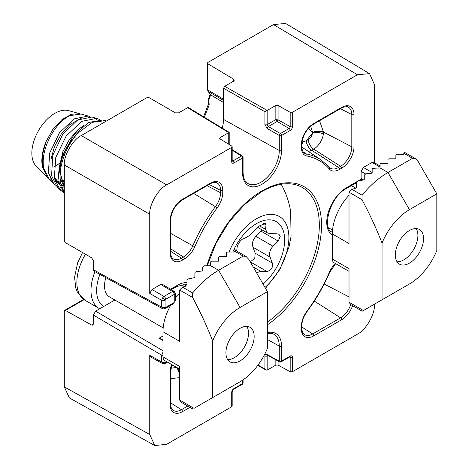 <?xml version="1.0" encoding="UTF-8"?>
<svg xmlns="http://www.w3.org/2000/svg" width="469" height="469" viewBox="0 0 469 469"><rect width="100%" height="100%" fill="white"/><g stroke="black" fill="none" stroke-linecap="round" stroke-linejoin="round"><path stroke-width="0.7" d="M222.154 128.084A24.57 14.187 120 0 0 223.543 119.431L223.543 88.26L224.669 86.308L233.597 81.155L234.301 80.17L233.615 79.191L207.843 63.784L207.843 90.019L223.543 99.287M154.805 445.55L69.371 397.935L64.306 386.907L149.74 434.523L154.805 445.55L166.677 444.301L231.709 406.758L231.709 392.453A3.166 1.829 -60 0 1 233.949 388.578L242.608 383.578L242.608 380.177M162.972 355.584A2.398 1.384 180 0 1 161.717 355.209L93.354 315.057L93.354 324.061L92.856 325.164L91.66 325.058L65.437 310.443L64.64 310.372L64.306 311.105L64.306 386.907M374.391 162.643L374.391 84.531L369.537 73.627L357.454 74.753L273.497 24.576L207.849 62.477L207.386 63.133L207.843 63.784M273.497 24.576L285.58 23.45L369.537 73.627M357.454 74.753L292.422 112.296L292.422 126.601A3.166 1.829 -60 0 1 290.182 130.482L281.523 135.482L281.523 150.496A27.519 15.887 -60 0 1 262.065 184.206A27.519 15.887 -60 0 1 242.608 172.967L242.608 157.947L233.949 162.948A3.166 1.829 -60 0 1 231.709 161.658L231.709 147.354L166.677 184.897C158.299 188.86 148.984 204.994 149.74 214.233L64.306 164.912L64.306 240.714L65.437 242.661L91.66 257.798L93.354 260.717L93.354 269.716L161.717 307.136L161.717 300.324L162.38 298.102L163.974 296.414L172.516 291.478L174.204 291.378M64.306 164.912C63.55 155.673 72.865 139.539 81.243 135.57L166.677 184.897M228.737 144.229L228.755 132.627L187.664 107.671L178.736 112.824L175.365 112.818L149.142 97.675L146.891 97.669L81.243 135.57M179.633 377.621L170.593 378.676M93.354 315.057L95.612 311.146L114.893 300.013M365.498 173.893L361.124 171.367L361.124 178.542L363.639 179.92M231.709 147.354L232.178 146.697L231.727 146.047L220.037 138.941L219.592 138.291L220.061 137.634L220.061 138.953M228.72 132.639L220.061 137.634M162.467 363.534L150.414 356.815L149.74 355.35L149.74 434.523M267.43 332.627A27.519 15.887 -60 0 1 281.523 346.087L281.523 361.107L290.182 356.106A3.166 1.829 -60 0 1 292.422 357.401L292.422 371.706L357.454 334.163C365.832 330.194 375.147 314.06 374.391 304.821L374.391 304.205M292.422 371.706L290.182 371.729L278.082 365.099L275.842 365.122L275.842 359.817M258.014 365.064L264.926 368.851L266.081 370.035L267.166 370.129L275.842 365.122M349.018 195.227A38.728 22.36 120 0 0 332.363 233.937L332.363 259.04L349.018 268.655L349.018 302.235L363.416 310.542C361.892 311.422 361.892 311.422 363.416 310.542C361.892 311.422 361.892 311.422 363.416 310.542L382.047 299.785L382.047 243.1C376.302 228.374 369.613 213.899 361.992 199.677L349.018 192.184L351.932 189.335L362.05 195.174A75.855 43.799 -60 0 1 387.974 172.492L412.538 158.311L403.786 153.257C403.786 151.499 403.786 151.499 403.786 153.257L403.786 154.237L397.478 154.237A1.595 0.92 0 0 0 396.346 154.506A1.595 0.92 0 0 0 395.883 155.157L395.883 158.798L389.575 158.798A1.595 0.92 0 0 0 388.443 159.067A1.595 0.92 0 0 0 387.974 159.724L387.974 163.364L381.666 163.364A1.595 0.92 0 0 0 380.072 164.285L380.072 167.925L372.632 168.365L372.169 169.092L372.169 173.167L365.861 173.823L364.261 175.16L364.261 179.803L357.953 181.052L361.2 179.181L361.124 178.542M361.124 171.367L363.381 167.456L372.169 172.528M380.072 167.152L372.134 162.403L363.381 167.456M372.134 162.403L373.746 162.256L380.072 166.038M149.74 214.233L149.74 293.412L151.997 289.496L163.974 296.414A2.398 1.384 -120 0 1 165.651 299.339L165.088 300.318A2.398 1.384 180 0 1 161.717 300.324L149.74 293.412M174.761 301.544L174.761 294.731L174.198 294.403A2.398 1.384 -120 0 0 172.516 291.478L160.75 284.449L151.997 289.496M160.75 284.449L162.362 284.296L174.134 291.331L175.465 293.752A2.398 1.384 180 0 1 174.761 294.731M231.709 392.453A1.595 0.92 0 0 0 232.178 391.803L232.178 406.107L231.709 406.758M275.842 105.431L278.082 105.431L278.082 119.865L275.842 119.613L275.842 105.431L264.926 111.745L223.543 88.26M278.082 105.431L290.182 112.296L292.422 112.296M319.518 120.732L323.493 132.106L323.381 133.999A13.9 8.026 -60 0 1 313.679 149.13L340.576 166.284A15.893 9.175 120 0 0 351.809 146.826L351.809 114.588A15.893 9.175 120 0 0 348.221 107.155C348.191 105.965 341.379 107.413 341.315 108.151A1.595 0.92 60 0 0 341.643 107.419A17.488 10.095 -60 0 1 354.007 114.559L354.007 146.791A17.488 10.095 -60 0 1 341.643 168.207L339.591 169.391A17.488 10.095 -60 0 1 329.302 168.969A114.266 65.971 120 0 0 306.873 156.019A17.488 10.095 -60 0 1 301.362 147.319L301.362 144.95A17.488 10.095 -60 0 1 313.726 123.535L341.643 107.419M302.229 140.641L303.402 141.603L306.292 140.735A7.985 4.602 -119.9 0 0 311.627 150.32L308.467 151.51M187.664 107.671L188.474 107.6L229.206 132.369L229.206 144.511M223.543 102.494L210.663 94.908L207.902 91.138A1.595 1.26 144.9 0 0 208.218 91.432L210.663 94.908L208.347 101.245A1.595 1.178 159.1 0 1 208.236 101.04L208.289 99.252A1.595 0.34 21.2 0 0 208.793 99.739L209.186 104.892L204.384 117.273M162.503 308.666L94.035 271.193L93.354 269.716M306.292 140.735L308.332 139.533A5.921 3.418 120 0 0 312.465 133.085L312.641 132.481L310.671 126.225M170.921 368.276L176.426 367.432M179.633 370.915A7.985 3.811 52.6 0 1 178.32 368.394M179.633 373.002A7.985 4.315 60.2 0 1 177.534 367.942M179.633 373.517A7.985 4.414 62.2 0 1 177.405 367.866M303.402 141.603A7.985 4.684 -45.5 0 0 301.831 144.493M323.381 133.999A7.985 3.811 -172.6 0 0 312.465 133.085L306.374 140.665A7.985 4.608 -120 0 0 311.721 150.262L338.518 167.468L340.576 166.284A1.595 0.92 60 0 1 341.643 168.207M308.455 128.424A7.985 1.688 38.8 0 1 312.624 132.586A7.985 4.315 179.8 0 1 323.493 132.469M312.641 132.481A7.985 4.414 177.8 0 1 323.493 132.106L351.809 146.826A1.595 0.92 0 0 0 354.007 146.791M292.422 126.601A1.595 0.92 180 0 1 290.182 126.612L278.082 119.865L277.179 121.43L275.842 119.613L267.166 124.625L268.309 126.548L280.415 133.536L289.074 128.535A1.571 0.909 120 0 0 290.182 126.612L290.182 112.296M223.543 119.431L279.284 150.508L279.284 135.488L267.183 128.5A1.595 0.891 -60 0 1 268.309 126.548L277.179 121.43L289.074 128.535A1.595 0.92 -120 0 1 290.182 130.482M267.183 354.611L279.284 361.118A1.595 0.92 -61.7 0 0 279.641 361.863L267.535 355.355A1.595 0.92 -61.7 0 1 267.183 354.611C265.817 354.036 265.067 354.482 264.926 355.959L264.926 368.851M267.875 355.537L267.166 355.948L267.394 355.291M149.74 355.35L161.717 362.021L161.717 355.209L162.972 352.178M165.399 307.529A2.398 1.858 90 0 1 163.704 308.948L162.415 308.62L161.717 307.136A2.398 1.384 180 0 0 165.088 307.131L165.651 307.453L174.198 302.523M361.2 179.181C361.458 180.096 361.622 180.014 361.705 178.924M362.138 180.196L361.452 179.82L360.169 180.588M162.972 339.433L159.102 338.208L162.972 335.974M208.347 101.245L208.435 104.165A2.398 0.504 21.2 0 0 209.186 104.892M240.046 360.907A19.962 11.526 -60 0 1 230.062 361.898A19.962 11.526 -60 0 1 227.002 345.899A19.962 11.526 -60 0 1 240.046 328.312A19.962 11.526 -60 0 1 250.024 327.321A19.962 11.526 -60 0 1 253.084 343.32A19.962 11.526 -60 0 1 240.046 360.907M211.15 261.426A1.595 0.92 0 0 0 210.687 262.077L210.687 265.724L204.378 265.829L202.778 266.884L202.778 270.959L196.47 271.615L195.344 272.084L194.875 272.958L194.875 277.601L188.567 278.85L187.436 279.477L186.973 280.503L186.973 285.797L182.547 287.128L192.665 292.967A75.855 43.799 -60 0 1 218.589 270.285L243.153 256.103L234.4 251.05L234.4 252.029L228.092 252.029A1.595 0.92 0 0 0 226.492 252.949L226.492 256.596L220.184 256.596A1.595 0.92 0 0 0 218.589 257.516L218.589 261.157L212.281 261.157A1.595 0.92 0 0 0 211.15 261.426M192.859 409.015L181.286 402.332L179.633 400.028L194.031 408.341L212.662 397.583L212.662 340.899C206.917 326.166 200.228 311.692 192.607 297.475L179.633 289.983L179.633 341.35L162.972 331.735L162.972 356.833L179.633 366.453L179.633 400.028M194.875 272.958L194.875 277.601M186.973 280.503L186.973 285.797M234.4 249.701L245.973 256.385L248.799 259.363L267.43 291.636L267.43 348.32A45.516 26.276 120 0 1 240.046 381.772L218.589 394.159A75.855 43.799 -60 0 0 218.771 394.054M267.43 291.636L240.046 307.447A45.516 26.276 120 0 0 212.662 340.899M212.662 397.583L240.046 381.772M179.633 289.983L182.547 287.128M202.778 266.884L202.778 270.959M218.589 257.516L218.589 261.157M226.492 252.949L226.492 256.596M234.4 251.05C234.4 249.291 234.4 249.291 234.4 251.05M179.633 293.025A38.728 22.36 120 0 0 175.465 297.991M171.326 304.182A38.728 22.36 120 0 0 162.972 331.735M164.631 360.491A7.985 4.608 -60 0 1 162.972 356.833M245.973 256.385L243.153 256.103M192.665 292.967L192.607 297.475M194.031 408.341C192.507 409.22 192.507 409.22 194.031 408.341C192.507 409.22 192.507 409.22 194.031 408.341L194.031 408.341M409.431 230.514A19.962 11.526 -60 0 1 419.415 229.529A19.962 11.526 -60 0 1 422.475 245.522A19.962 11.526 -60 0 1 409.431 263.115A19.962 11.526 -60 0 1 399.447 264.106A19.962 11.526 -60 0 1 396.393 248.107A19.962 11.526 -60 0 1 409.431 230.514M395.883 155.157L395.883 158.798M387.974 159.724L387.974 163.364M364.261 175.16L364.261 179.803M349.018 192.184L349.018 243.558L332.363 233.937M357.953 181.052L356.358 182.705L356.358 187.999L351.932 189.335M356.358 182.705L356.358 187.999M372.169 169.092L372.169 173.167M388.156 296.261A75.855 43.799 -60 0 1 387.974 296.367L409.431 283.98A45.516 26.276 120 0 0 436.815 250.528L436.815 193.844L409.431 209.655A45.516 26.276 120 0 0 382.047 243.1M403.786 151.909L415.358 158.592L418.184 161.571L436.815 193.844M382.047 299.785L409.431 283.98M362.244 311.223L350.671 304.539L349.018 302.235M349.018 271.358L334.016 262.693A7.985 4.608 -60 0 1 332.363 259.04M415.358 158.592L412.538 158.311M362.05 195.174L361.992 199.677M262.153 229.933L255.904 236.37C252.762 239.759 251.789 243.376 252.99 247.233L255.189 253.219L254.755 258.261L250.845 261.444M236.687 251.021L237.085 247.45C238.023 243.792 239.829 241.013 242.491 239.114L245.867 237.613C248.136 236.575 250.915 234.412 254.21 231.117L259.398 225.947L265.407 223.373L266.011 224.927L265.536 229.37L267.33 232.923L270.971 233.738L277.021 233.779L278.908 234.26L280.269 236.247L278.228 241.095L273.04 246.26C269.898 249.649 268.925 253.272 270.126 257.129L272.325 263.115C273.081 267.746 271.281 270.525 266.925 271.445L260.87 271.399L256.508 272.724M263.08 284.103A39.924 23.051 120 0 0 284.232 234.617A39.924 23.051 120 0 0 262.136 221.046A39.924 23.051 120 0 0 232.806 252.029M265.507 288.312L279.823 269.54L289.015 246.97L291.061 236.317L290.639 211.331C289.197 202.626 286.448 194.354 282.402 186.51A78.253 45.176 120 0 0 281.13 184.264M265.014 287.456A45.915 26.51 120 0 0 288.4 231.364A45.915 26.51 120 0 0 262.746 215.846A45.915 26.51 120 0 0 228.995 252.029M77.104 120.31A32.537 18.783 120 0 0 76.957 119.771M47.486 177.405L42.392 167.099C41.026 159.425 42.233 150.954 46.003 141.691L52.886 129.362L61.791 119.753L71.364 114.26L80.023 113.768L68.486 110.625A32.537 18.783 120 0 0 42.738 124.297A32.537 18.783 120 0 0 32.185 157.537A32.537 18.783 120 0 0 36.324 166.337L48.366 178.208M53.736 183.602L49.222 179.129L43.928 168.535C39.63 150.836 54.697 122.046 70.332 115.544L81.055 114.049L88.307 116.025L74.131 118.88L59.499 132.733L49.72 152.929L48.36 172.686L53.736 183.602L55.565 185.149M90.071 116.664L88.307 116.025M43.371 169.543A32.537 18.783 120 0 0 44.156 169.59M53.947 166.958A32.537 18.783 120 0 0 59.604 163.142M50.945 179.932L53.108 180.829M55.072 181.31L58.988 181.532M60.46 181.403L64.306 180.571M59.991 189.804L57.224 187.061L51.561 175.682L52.809 155.257L62.694 134.386L77.573 120.029L91.965 117.027L96.802 118.34L81.717 121.36L66.176 136.033L55.793 157.391L54.322 178.273L59.991 189.804L63.157 192.237M94.228 117.907L96.708 119.683M99.645 119.519L96.802 118.34M57.177 186.158L60.589 187.477M61.961 187.758L64.306 187.975M61.908 190.273L58.678 188.339M64.306 192.489L60.841 183.701C57.599 168.863 65.297 146.592 78.1 132.938A42.72 24.664 120 0 0 58.525 176.385L59.217 182.763L64.306 193.674M58.525 176.385L62.395 155.35L73.598 135.471L88.623 122.456L102.84 119.988L105.296 120.656L92.246 122.327L78.1 132.938M104.024 120.375L105.941 121.313M106.44 121.025L105.296 120.656M397.032 261.766A19.962 11.526 120 0 0 402.132 260.694A19.962 11.526 120 0 0 403.786 259.855A19.962 11.526 120 0 0 417.902 235.403A19.962 11.526 120 0 0 416.179 228.602M227.647 359.559A19.962 11.526 120 0 0 234.4 357.648A19.962 11.526 120 0 0 248.517 333.201A19.962 11.526 120 0 0 246.794 326.395M105.842 277.654A23.954 13.83 120 0 0 109.5 296.9L163.165 327.884M99.897 274.4A35.134 20.284 120 0 0 103.719 306.468M99.745 308.76A39.126 22.588 -60 0 1 99.088 308.409A39.126 22.588 -60 0 1 94.961 271.698M165.252 362.379L165.651 362.338A2.398 1.384 60 0 1 165.158 363.434L162.397 363.498L161.717 362.021A2.398 1.384 180 0 0 165.088 362.015L165.252 362.379A2.398 1.958 120 0 1 162.38 363.487M163.704 308.948L165.158 308.549A2.398 1.384 -120 0 0 165.651 307.453M165.252 299.761L162.38 298.102M174.597 294.368A2.398 1.958 -60 0 0 174.122 291.325M206.899 265.759A84.086 48.547 -60 0 1 262.065 190.871A84.086 48.547 -60 0 1 321.464 222.136A84.086 48.547 -60 0 1 267.43 324.806M281.523 346.087A1.595 0.92 180 0 1 279.284 346.099A25.924 14.967 120 0 0 273.755 334.145L270.906 333.225L267.43 333.365M267.43 322.139A82.491 47.627 120 0 0 316.382 248.048A82.491 47.627 120 0 0 300.682 186.639C289.918 181.491 276.939 183.144 261.737 191.604L244.572 204.49L228.86 222.253L216.039 243.3L207.251 265.753M242.608 172.967A1.595 0.92 180 0 0 243.071 172.316C243.27 178.044 244.859 181.755 247.837 183.449A25.924 14.967 120 0 0 260.957 182.259A25.924 14.967 120 0 0 279.284 150.508A1.595 0.92 0 0 0 281.523 150.496M332.363 234.998A28.304 16.345 -60 0 1 328.335 212.24A28.304 16.345 -60 0 1 346.761 187.518A2.398 1.384 60 0 1 346.263 188.614C329.795 196.658 321.875 228.995 331.982 232.014A25.912 14.961 120 0 0 332.398 232.255M170.593 233.333L192.818 245.809A115.861 66.891 -60 0 1 215.564 206.419A15.893 9.175 120 0 0 220.571 192.73L220.571 190.361A15.893 9.175 120 0 0 216.977 182.928C216.954 181.738 210.135 183.186 210.071 183.918L182.154 200.034A1.595 0.92 60 0 0 182.488 199.307L210.405 183.191A17.488 10.095 -60 0 1 222.769 190.326L222.769 192.7A17.488 10.095 -60 0 1 217.258 207.761A114.266 65.971 120 0 0 194.828 246.606A17.488 10.095 -60 0 1 184.54 258.911L182.488 260.096A17.488 10.095 -60 0 1 170.124 252.955L170.124 220.723A17.488 10.095 -60 0 1 182.488 199.307M170.593 248.775L183.467 256.989A15.893 9.175 120 0 0 192.818 245.809L194.828 246.606M170.593 251.267L181.415 258.173L183.467 256.989A1.595 0.92 60 0 1 184.54 258.911M170.124 252.955A1.595 0.92 180 0 0 170.593 252.304C170.763 255.763 171.631 257.921 173.184 258.782A15.893 9.175 120 0 0 181.415 258.173A1.595 0.92 60 0 1 182.488 260.096M170.593 402.812L181.415 409.718L187.747 406.066M324.173 284.003L349.018 296.918M303.056 151.722L306.427 153.961A115.861 66.891 -60 0 1 321.031 159.882L301.837 147.09M301.362 147.319A1.595 0.92 0 0 0 301.831 146.668C302.007 150.127 302.868 152.284 304.422 153.146A15.893 9.175 120 0 0 306.427 153.961A1.595 1.278 100.9 0 1 306.873 156.019M162.972 340.564L159.102 338.208M95.612 311.146L162.972 350.712M267.43 339.492L279.284 346.099L279.284 361.118A1.595 0.92 0 0 0 281.523 361.107A1.595 0.92 -120 0 1 281.195 361.839L289.854 356.839A1.595 0.92 -120 0 0 290.182 356.106M264.926 111.745L264.926 124.637L267.183 128.5M165.651 362.338L166.741 361.71M352.635 305.671A17.488 10.095 -60 0 1 341.643 319.752L313.726 335.868A17.488 10.095 -60 0 1 301.362 328.728L301.362 326.36A17.488 10.095 -60 0 1 306.873 311.299A114.266 65.971 120 0 0 329.302 272.448A17.488 10.095 -60 0 1 335.347 263.467M189.945 407.332L182.488 411.641A17.488 10.095 -60 0 1 170.124 404.501L170.124 372.269A17.488 10.095 -60 0 1 171.642 364.536M346.761 187.518L356.768 181.738M170.605 289.221L177.37 285.316A28.304 16.345 -60 0 1 186.973 282.602M224.669 86.308L267.183 110.426M314.312 301.08L340.576 317.83A15.893 9.175 120 0 0 350.724 304.569M301.831 327.04L312.659 333.946L340.576 317.83A1.595 0.92 60 0 1 341.643 319.752M329.302 272.448L329.637 272.43C323.592 286.348 316.053 299.404 307.025 311.598C303.654 316.352 301.919 321.054 301.831 325.709L301.831 328.077C302.007 331.536 302.868 333.694 304.422 334.555A15.893 9.175 120 0 0 312.659 333.946A1.595 0.92 60 0 1 313.726 335.868M171.912 364.694L170.593 371.612L170.593 403.85C170.763 407.303 171.631 409.466 173.184 410.328A15.893 9.175 120 0 0 181.415 409.718A1.595 0.92 -120 0 1 182.488 411.641M209.174 184.44L220.571 190.361A1.595 0.92 180 0 0 222.769 190.326M207.017 185.683L220.571 192.73A1.595 0.92 180 0 0 222.769 192.7M193.644 193.404L217.258 207.761M340.418 108.667L351.809 114.588A1.595 0.92 180 0 0 354.007 114.559M308.332 139.533A7.985 4.608 -120 0 0 313.679 149.13L311.721 150.262M329.496 167.433A15.893 9.175 120 0 0 330.287 168.078A15.893 9.175 120 0 0 338.518 167.468A1.595 0.92 60 0 1 339.591 169.391M165.088 300.318L165.088 307.131M174.198 294.403L165.651 299.339M267.166 110.438L267.166 124.625A1.595 0.92 0 0 1 264.926 124.637M232.178 160.609L232.835 161.002L241.494 156.007L232.178 150.244M232.184 161.137A1.571 0.909 120 0 0 232.835 161.002A1.595 0.92 60 0 1 233.949 162.948M289.508 357.038L290.182 357.413A1.571 0.909 120 0 0 289.971 356.78M278.082 361.024L278.082 365.099M290.182 371.729L290.182 357.413A1.595 0.92 0 0 0 292.422 357.401M264.926 355.959A1.595 0.92 180 0 0 267.166 355.948L267.166 370.129M233.615 81.143L233.615 79.191M223.543 100.477L208.218 91.432L207.843 90.019A1.595 0.92 0 0 1 207.386 89.374L207.902 91.138M91.66 325.058L93.354 324.079M84.057 299.691L65.437 310.443M174.456 366.166A7.985 1.688 -158.8 0 1 171.718 365.257M243.071 157.297A1.595 0.92 180 0 1 242.608 157.947A1.595 0.92 60 0 0 241.494 156.007A1.595 0.92 -58.3 0 1 242.315 155.943A1.595 1.595 0 0 1 243.071 157.297L243.071 172.316M281.523 135.482A1.595 0.92 180 0 1 279.284 135.488A1.595 0.891 -60 0 1 280.415 133.536A1.595 0.92 -120 0 1 281.523 135.482M233.949 388.578A1.595 0.92 60 0 1 233.615 389.305L242.274 384.31A1.595 0.92 60 0 0 242.608 383.578A1.595 0.92 0 0 0 243.071 382.927L243.071 379.861M232.178 146.697L232.178 161.002A1.595 0.92 180 0 1 231.709 161.658M170.124 220.723A1.595 0.92 -0 0 0 170.593 220.067C171.314 211.583 175.172 204.906 182.154 200.034M210.405 183.191A1.595 0.92 60 0 1 210.071 183.918M301.362 144.95A1.595 0.92 0 0 0 301.831 144.3C302.558 135.817 306.415 129.139 313.398 124.267L341.315 108.151M329.168 167.087A1.595 1.278 139.1 0 1 329.379 167.275A1.595 1.278 139.1 0 1 329.302 168.969M313.726 123.535A1.595 0.92 60 0 1 313.398 124.267M307.025 311.598L306.873 311.299M301.831 325.709A1.595 0.92 180 0 1 301.362 326.36M301.831 328.077A1.595 0.92 180 0 1 301.362 328.728M170.593 371.612A1.595 0.92 180 0 1 170.124 372.269M170.593 403.85A1.595 0.92 180 0 1 170.124 404.501M171.291 289.637L176.877 286.412A2.398 1.384 -120 0 0 177.37 285.316M210.687 265.724L218.589 270.285L240.046 307.447M380.072 167.925L387.974 172.492L409.431 209.655M263.332 223.379L266.011 224.927M259.48 225.87L265.536 229.37M261.092 231.199L278.228 241.095M255.904 236.37L273.04 246.26M252.99 247.233L270.126 257.129M255.189 253.219L272.325 263.115M250.194 261.79L266.925 271.445M253.184 266.961L260.87 271.399M50.365 178.841L52.968 180.489M55.072 181.315L59.065 181.966M60.536 181.96L64.306 181.45M54.205 177.61L59.557 184.27M61.193 185.255L64.306 186.416M60.478 170.54L61.117 177.64L64.306 185.39M46.003 141.691L42.415 155.063L42.708 167.011L46.495 175.564M50.494 179.099L52.862 180.219M54.92 180.799L58.93 181.122M60.407 181.011L64.306 180.225M81.5 118.077L69.846 124.555L61.076 134.374L54.392 146.791L50.986 159.231L50.963 170.728M54.75 180.178L59.575 184.329M61.14 185.038L64.306 185.853M83.634 125.628L78.311 129.444L69.547 139.264L62.858 151.68L59.053 168.219M60.225 179.052L64.306 186.357M85.475 254.227A39.126 22.588 120 0 0 84.971 300.26L99.088 308.409M232.178 149.67L242.315 155.943M232.178 391.803L233.615 389.305M242.274 384.31A1.595 1.595 0 0 0 243.071 382.927M279.641 361.863A1.595 1.595 0 0 0 281.195 361.839M257.721 365.457L266.081 370.035M170.593 252.304L170.593 220.067M301.831 146.668L301.831 144.3M330.287 168.078L321.031 159.882M329.637 272.43L335.652 263.642M175.465 293.752L175.465 300.565M165.158 308.549L173.7 303.619M167.445 362.115L165.158 363.434M207.386 63.133L207.386 89.374M210.176 94.38L208.289 99.252M83.634 299.404L64.64 310.372M208.435 104.165L203.546 116.763M208.418 101.398L208.236 101.04M346.263 188.614L356.358 182.787M176.877 286.412L186.973 284.314M179.633 369.15L165.088 360.755M257.862 227.453L267.33 232.923M64.306 184.909L63.151 183.039L60.694 174.45L60.519 170.183M64.306 185.519L60.993 184.428M59.37 183.496L54.099 176.948M351.398 185.648L355.766 188.169M328.593 227.805L332.55 230.091M183.156 284.108L186.375 285.967M84.971 300.26L77.244 291.835L75.749 288.007L74.577 277.197L77.713 262.605L82.55 252.539"/></g></svg>
